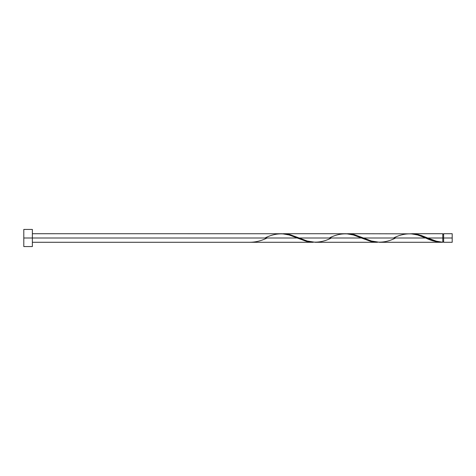 <?xml version="1.0" encoding="UTF-8"?>
<svg xmlns="http://www.w3.org/2000/svg" width="476" height="476" viewBox="0 0 476 476"><rect width="100%" height="100%" fill="white"/><g stroke="black" fill="none" stroke-linecap="round" stroke-linejoin="round"><path stroke-width="0.71" d="M452.2 242.284L452.2 233.716L452.2 238L443.632 238L443.632 233.716L443.632 242.284L452.2 242.284L452.2 238L427.74 238L436.325 241.189L442.775 242.26L442.775 233.716L442.775 238L443.632 238L443.632 242.284M23.8 246.568L23.8 229.432L23.8 246.568L32.368 246.568L32.368 238L23.8 238L297.161 238L32.368 238L32.368 229.432L32.368 246.568M32.368 242.284L313.238 242.284L306.354 241.35L289.14 234.971L282.107 233.734L32.368 233.716M265.031 238C275.753 232.472 286.463 232.472 297.161 238L307.115 241.54L313.238 242.284M379.533 242.284L441.752 242.284L434.237 241.177L425.681 238L363.48 238L371.5 241.029L379.533 242.284M346.403 233.734L354.287 234.65L363.48 238L425.681 238C431.387 240.802 437.081 242.225 442.775 242.26L441.752 242.284M315.273 242.284L377.498 242.284L370.614 241.35L361.421 238L299.22 238L307.24 241.029L315.273 242.284M282.143 233.734L290.027 234.65L299.22 238L361.421 238L371.375 241.54L377.498 242.284M410.663 233.734L418.547 234.65L427.74 238L442.775 238L442.775 242.26C437.759 241.826 432.743 240.404 427.74 238L421.355 235.501L414.215 233.847L347.403 233.716M393.551 238C404.273 232.472 414.983 232.472 425.681 238L417.66 234.971L410.627 233.734M283.143 233.716L346.367 233.734L353.4 234.971L361.421 238C350.723 232.472 340.013 232.472 329.291 238M249.995 242.26L249.995 242.26C255.689 242.225 261.383 240.802 267.09 238M425.681 238L426.198 238.214M395.61 238C384.888 243.528 374.178 243.528 363.48 238L353.525 234.46L346.385 233.74M331.35 238C320.628 243.528 309.918 243.528 299.22 238L289.265 234.46L282.125 233.74M442.775 241.856L443.632 241.856M411.663 233.716L442.775 233.716M23.8 229.432L32.368 229.432M442.775 234.144L443.632 234.144M443.632 233.716L452.2 233.716"/></g></svg>
